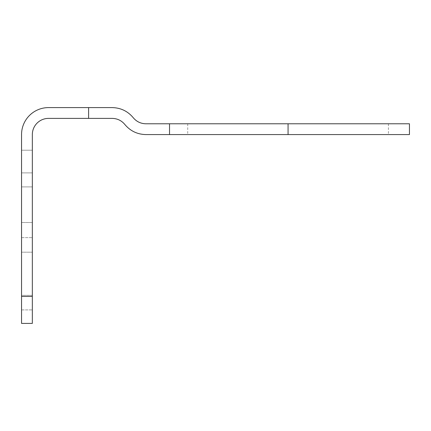 <?xml version="1.0" encoding="UTF-8"?>
<svg xmlns="http://www.w3.org/2000/svg" width="431" height="431" viewBox="0 0 431 431"><rect width="100%" height="100%" fill="white"/><g stroke="black" fill="none" stroke-linecap="round" stroke-linejoin="round"><path stroke-width="0.32" stroke-dasharray="2.15 1.62" d="M409.45 134.574L145.877 134.574C137.333 134.38 130.313 131.008 124.818 124.462C121.526 120.529 117.313 118.509 112.184 118.39L88.608 118.39L88.608 107.599L48.525 107.599A26.975 26.975 0 0 0 21.55 134.574L21.55 323.401L32.341 323.401L32.341 134.574A16.184 16.184 0 0 1 48.525 118.39L88.608 118.39M88.608 107.599L112.184 107.599C120.728 107.798 127.748 111.171 133.244 117.717C136.541 121.644 140.748 123.665 145.877 123.783L409.45 123.783M21.55 252.183L21.55 309.911L21.55 237.621L21.55 295.348L21.55 252.183L32.341 252.183L32.341 237.621L32.341 309.911L32.341 237.621L32.341 252.183L21.55 252.183M32.341 172.879L21.55 172.879L21.55 150.22L21.55 172.879L21.55 150.22L21.55 172.879L32.341 172.879L32.341 150.22L21.55 150.22L32.341 150.22L32.341 172.879L21.55 172.879L32.341 172.879L32.341 150.22L21.55 150.22L32.341 150.22L32.341 172.879M32.341 222.515L21.55 222.515L21.55 186.909L21.55 222.515L21.55 186.909L21.55 222.515L32.341 222.515L32.341 186.909L21.55 186.909L32.341 186.909L32.341 222.515L21.55 222.515L32.341 222.515L32.341 186.909L21.55 186.909L32.341 186.909L32.341 222.515M21.55 295.348L21.55 309.911L21.55 295.348L32.341 295.348L32.341 309.911L32.341 295.348L21.55 295.348M169.534 134.574L169.534 123.783M32.341 296.426L21.55 296.426M288.064 134.574L288.064 123.783M21.55 237.621L32.341 237.621L21.55 237.621M21.55 309.911L32.341 309.911L21.55 309.911M187.717 123.783L187.717 134.574M388.412 123.783L388.412 134.574"/><path stroke-width="0.65" d="M88.608 118.39L112.184 118.39C117.313 118.509 121.526 120.529 124.818 124.462C130.313 131.008 137.333 134.38 145.877 134.574L409.45 134.574L409.45 123.783L145.877 123.783C140.748 123.665 136.541 121.644 133.244 117.717C127.748 111.171 120.728 107.798 112.184 107.599L48.525 107.599A26.975 26.975 0 0 0 21.55 134.574L21.55 323.401L32.341 323.401L32.341 134.574A16.184 16.184 0 0 1 48.525 118.39L88.608 118.39L88.608 107.599M169.534 134.574L169.534 123.783M32.341 296.426L21.55 296.426M288.064 134.574L288.064 123.783"/></g></svg>
